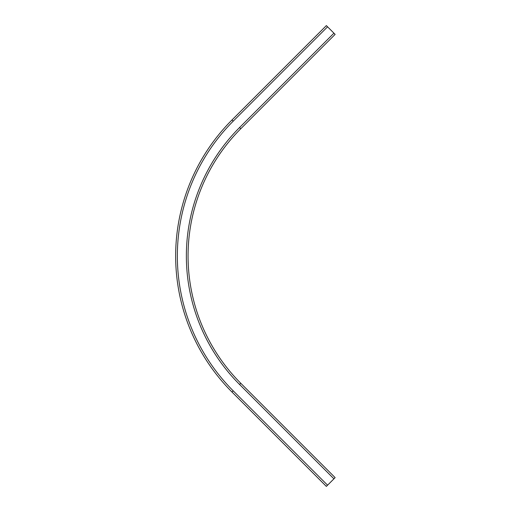 <?xml version="1.0" encoding="UTF-8"?>
<svg xmlns="http://www.w3.org/2000/svg" width="512" height="512" viewBox="0 0 512 512"><rect width="100%" height="100%" fill="white"/><g stroke="black" fill="none" stroke-linecap="round" stroke-linejoin="round"><path stroke-width="0.77" d="M326.362 486.4L232.006 392.045L326.362 486.4L335.136 477.626L240.781 383.27A179.987 179.987 0 0 1 240.781 128.73L335.136 34.374L326.362 25.6L232.006 119.955L326.362 25.6M327.565 485.19L233.21 390.842L232.006 392.045A192.397 192.397 0 0 1 232.006 119.955L233.21 121.158L327.565 26.81M333.933 478.829L239.578 384.474L240.781 383.27A179.987 179.987 0 0 1 240.781 128.73L335.136 34.374M239.578 384.474A181.69 181.69 0 0 1 239.578 127.526L240.781 128.73M233.21 390.842A190.688 190.688 0 0 1 233.21 121.158M239.578 127.526L333.933 33.171"/></g></svg>
